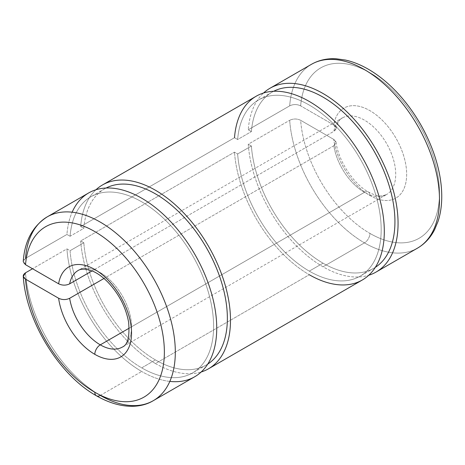 <?xml version="1.0" encoding="UTF-8"?>
<svg xmlns="http://www.w3.org/2000/svg" width="465" height="465" viewBox="0 0 465 465"><rect width="100%" height="100%" fill="white"/><g stroke="black" fill="none" stroke-linecap="round" stroke-linejoin="round"><path stroke-width="0.35" stroke-dasharray="2.33 1.74" d="M256.221 96.203A106.113 61.264 -120 0 0 234.505 137.704L237.644 139.517A101.69 58.712 60 0 1 258.43 100.027A101.69 58.712 60 0 1 360.119 158.739A101.69 58.712 60 0 1 360.119 276.163A101.69 58.712 60 0 1 309.277 271.124L323.03 263.184A101.69 58.712 60 0 1 251.396 146.016L237.644 153.956L234.505 152.148L80.689 240.951L83.828 242.765L70.07 250.705L66.937 248.891A106.113 61.264 -120 0 0 141.703 371.483A106.113 61.264 60 0 1 66.937 248.891L32.544 268.747L66.937 248.891L70.07 250.705A101.69 58.712 -120 0 0 141.703 367.873L155.461 359.927A101.69 58.712 60 0 1 83.828 242.765A101.69 58.712 -120 0 0 155.461 359.927L141.703 367.873A101.69 58.712 60 0 1 70.07 250.705L83.828 242.765L80.689 240.951A106.113 61.264 -120 0 0 155.461 363.537L309.277 274.734A106.113 61.264 60 0 1 234.505 152.148A106.113 61.264 -120 0 0 309.277 274.734L155.461 363.537A106.113 61.264 60 0 1 80.689 240.951L234.505 152.148L237.644 153.956A101.69 58.712 -120 0 0 309.277 271.124A101.69 58.712 60 0 1 237.644 153.956L251.396 146.016A101.69 58.712 -120 0 0 323.03 263.184L309.277 271.124A101.69 58.712 -120 0 0 381.149 232A101.69 58.712 -120 0 0 313.445 107.613A101.69 58.712 -120 0 0 237.644 139.517L251.396 131.578A101.69 58.712 60 0 1 273.682 91.274A101.69 58.712 -120 0 0 272.188 92.087A101.69 58.712 -120 0 0 251.396 131.578L248.264 129.764A106.113 61.264 60 0 1 263.545 93.006A106.113 61.264 -120 0 0 248.264 129.764L289.683 105.851A106.113 61.264 60 0 1 311.399 64.344A106.113 61.264 -120 0 0 289.683 105.851C293.339 104.125 296.99 104.125 300.646 105.863L333.731 124.957C336.776 127.073 336.805 129.2 333.824 131.333L336.009 128.683L333.731 124.957A51.952 29.993 60 0 1 374.104 113.35A51.952 29.993 60 0 1 406.602 176.671A51.952 29.993 60 0 1 369.925 195.498A7.736 4.47 120 0 0 368.327 191.952A7.736 4.47 120 0 0 364.455 192.336A44.216 25.529 -120 0 0 386.56 194.527A44.216 25.529 -120 0 0 386.56 143.476A44.216 25.529 -120 0 0 342.35 117.947A44.216 25.529 -120 0 0 333.824 131.333L92.087 270.897L333.824 131.333A44.216 25.529 60 0 1 342.35 117.947A44.216 25.529 60 0 1 386.56 143.476A44.216 25.529 60 0 1 386.56 194.527A44.216 25.529 60 0 1 364.455 192.336A44.216 25.529 60 0 1 333.824 145.772C336.805 143.644 336.776 141.523 333.731 139.401L300.646 120.301A98.371 56.794 -120 0 0 369.925 233.401A7.736 4.47 -60 0 1 364.455 242.875A106.113 61.264 60 0 1 289.683 120.29C293.345 118.563 296.995 118.563 300.646 120.301L333.731 139.401L336.026 142.244L333.824 145.772A44.216 25.529 -120 0 0 364.455 192.336L129.241 328.139L364.455 192.336A7.736 4.47 -60 0 1 368.327 191.952A7.736 4.47 -60 0 1 369.925 195.498A51.952 29.993 60 0 1 333.731 139.401A51.952 29.993 -120 0 0 369.925 195.498A51.952 29.993 -120 0 0 406.602 176.671A51.952 29.993 -120 0 0 374.104 113.35A51.952 29.993 -120 0 0 333.731 124.957L300.646 105.863A98.371 56.794 60 0 1 374.098 75.313A98.371 56.794 60 0 1 439.454 195.631A98.371 56.794 60 0 1 369.925 233.401A98.371 56.794 60 0 1 300.646 120.301C296.995 118.563 293.345 118.563 289.683 120.29A106.113 61.264 -120 0 0 364.455 242.875L323.03 266.794A106.113 61.264 60 0 1 248.264 144.202L289.683 120.29L248.264 144.202A106.113 61.264 -120 0 0 323.03 266.794A106.113 61.264 -120 0 0 368.762 275.245A106.113 61.264 60 0 1 323.03 266.794L364.455 242.875A106.113 61.264 -120 0 0 417.512 248.13A106.113 61.264 60 0 1 364.455 242.875A7.736 4.47 120 0 0 369.925 233.401A98.371 56.794 -120 0 0 439.454 195.631A98.371 56.794 -120 0 0 374.098 75.313A98.371 56.794 -120 0 0 300.646 105.863C296.99 104.125 293.339 104.125 289.683 105.851L248.264 129.764L251.396 131.578L237.644 139.517L234.505 137.704L80.689 226.513L83.828 228.321L70.07 236.267L66.937 234.453L25.511 258.366L23.256 261.65M96.412 395.779A7.736 4.47 120 0 0 100.283 395.395L141.703 371.483L100.283 395.395A106.113 61.264 60 0 1 25.511 272.81A106.113 61.264 -120 0 0 100.283 395.395A106.113 61.264 -120 0 0 153.334 400.65M122.388 347.047A44.216 25.529 -120 0 0 122.388 295.996A44.216 25.529 -120 0 0 78.172 270.467A44.216 25.529 60 0 1 122.388 295.996A44.216 25.529 60 0 1 122.388 347.047L386.56 194.527L382.759 195.8C379.213 196.486 374.401 195.207 368.327 191.952C353.685 184.07 338.41 160.948 336.026 142.244M333.824 145.772L103.98 278.471L333.824 145.772M47.227 216.864A106.113 61.264 -120 0 0 25.511 258.366L66.937 234.453A106.113 61.264 60 0 1 72.151 212.197M169.841 381.405A106.113 61.264 60 0 1 141.703 371.483A106.113 61.264 -120 0 0 194.759 376.737M88.652 192.946A106.113 61.264 -120 0 0 66.937 234.453L70.07 236.267A101.69 58.712 60 0 1 90.861 196.776A101.69 58.712 60 0 1 192.551 255.488A101.69 58.712 60 0 1 192.551 372.907A101.69 58.712 60 0 1 141.703 367.873A101.69 58.712 -120 0 0 213.58 328.749A101.69 58.712 -120 0 0 145.876 204.362A101.69 58.712 -120 0 0 70.07 236.267L83.828 228.321A101.69 58.712 60 0 1 106.107 188.023A101.69 58.712 -120 0 0 104.619 188.831A101.69 58.712 -120 0 0 83.828 228.321L80.689 226.513A106.113 61.264 60 0 1 95.976 189.749A106.113 61.264 -120 0 0 80.689 226.513L234.505 137.704M155.461 359.927A101.69 58.712 -120 0 0 206.303 364.967A101.69 58.712 -120 0 0 207.756 364.078A101.69 58.712 60 0 1 155.461 359.927M155.461 363.537A106.113 61.264 -120 0 0 201.188 371.988A106.113 61.264 60 0 1 155.461 363.537M309.277 274.734A106.113 61.264 -120 0 0 362.328 279.988M323.03 263.184A101.69 58.712 -120 0 0 373.877 268.218A101.69 58.712 -120 0 0 375.325 267.334A101.69 58.712 60 0 1 323.03 263.184M251.396 146.016L248.264 144.202L251.396 146.016M69.651 283.853C65.966 285.574 62.287 285.557 58.613 283.795M25.529 264.695C22.523 262.591 22.518 260.487 25.511 258.366M336.015 128.683C337.939 121.999 340.049 118.424 342.35 117.947L78.172 270.467M206.303 364.967L192.551 372.907M104.619 188.831L90.861 196.776M373.877 268.218L360.119 276.163M272.188 92.087L258.43 100.027"/><path stroke-width="0.7" d="M25.511 272.81L32.544 268.747L25.511 272.81C22.518 274.92 22.523 277.03 25.529 279.14L23.302 276.46L25.511 272.81M23.256 261.65L25.529 264.695A98.371 56.794 60 0 1 98.981 234.145A98.371 56.794 60 0 1 164.337 354.47A98.371 56.794 60 0 1 94.808 392.239A7.736 4.47 120 0 0 96.412 395.779C118.912 408.7 139.61 408.968 153.334 400.65A106.113 61.264 -120 0 0 153.34 278.128A106.113 61.264 -120 0 0 47.227 216.864A106.113 61.264 60 0 1 153.34 278.128A106.113 61.264 60 0 1 153.334 400.65A106.113 61.264 60 0 1 100.283 395.395A7.736 4.47 -60 0 1 96.412 395.779A7.736 4.47 -60 0 1 94.808 392.239A98.371 56.794 60 0 1 25.529 279.14A98.371 56.794 -120 0 0 94.808 392.239A98.371 56.794 -120 0 0 164.337 354.47A98.371 56.794 -120 0 0 98.981 234.145A98.371 56.794 -120 0 0 25.529 264.695L58.613 283.795C62.287 285.557 65.966 285.574 69.651 283.853L92.087 270.897L69.651 283.853A44.216 25.529 60 0 1 78.172 270.467A44.216 25.529 -120 0 0 69.651 283.853M58.613 298.239A51.952 29.993 -120 0 0 94.808 354.336A7.736 4.47 -60 0 1 100.283 344.856A44.216 25.529 60 0 1 69.651 298.292C65.954 300.012 62.275 299.995 58.613 298.239L25.529 279.14L58.613 298.239C62.275 299.995 65.954 300.012 69.651 298.292A44.216 25.529 -120 0 0 100.283 344.856A44.216 25.529 -120 0 0 122.388 347.047A44.216 25.529 60 0 1 100.283 344.856L129.241 328.139L100.283 344.856A7.736 4.47 120 0 0 94.808 354.336A51.952 29.993 -120 0 0 131.485 335.509A51.952 29.993 -120 0 0 98.993 272.188A51.952 29.993 -120 0 0 58.613 283.795A51.952 29.993 60 0 1 98.993 272.188A51.952 29.993 60 0 1 131.485 335.509A51.952 29.993 60 0 1 94.808 354.336A51.952 29.993 60 0 1 58.613 298.239M103.98 278.471L69.651 298.292L103.98 278.471M153.334 400.65L194.759 376.737A106.113 61.264 -120 0 0 194.759 254.21A106.113 61.264 -120 0 0 88.652 192.946L47.227 216.864C32.672 226.188 24.68 241.01 23.256 261.313M25.511 258.366A106.113 61.264 60 0 1 47.227 216.864M72.151 212.197A106.113 61.264 60 0 1 194.759 254.21A106.113 61.264 60 0 1 169.841 381.405M207.756 364.078A101.69 58.712 -120 0 0 206.303 247.543A101.69 58.712 -120 0 0 106.107 188.023A101.69 58.712 60 0 1 206.303 247.543A101.69 58.712 60 0 1 207.756 364.078M201.188 371.988A106.113 61.264 -120 0 0 208.518 246.27A106.113 61.264 -120 0 0 95.976 189.749A106.113 61.264 60 0 1 102.405 185.006A106.113 61.264 60 0 1 208.518 246.27A106.113 61.264 60 0 1 208.518 368.792A106.113 61.264 60 0 1 201.188 371.988M208.518 368.792L362.328 279.988A106.113 61.264 -120 0 0 362.334 157.466A106.113 61.264 -120 0 0 256.221 96.203L102.405 185.006M234.505 137.704A106.113 61.264 60 0 1 313.445 103.997A106.113 61.264 60 0 1 384.276 233.808A106.113 61.264 60 0 1 309.277 274.734M375.325 267.334A101.69 58.712 -120 0 0 373.877 150.8A101.69 58.712 -120 0 0 273.682 91.274A101.69 58.712 60 0 1 373.877 150.8A101.69 58.712 60 0 1 375.325 267.334M368.762 275.245A106.113 61.264 -120 0 0 376.086 149.521A106.113 61.264 -120 0 0 263.545 93.006A106.113 61.264 60 0 1 269.979 88.257A106.113 61.264 60 0 1 376.086 149.521A106.113 61.264 60 0 1 376.086 272.048A106.113 61.264 60 0 1 368.762 275.245M269.979 88.257L311.399 64.344C318.792 60.13 327.064 58.276 336.218 58.776L345.315 60.026C353.202 61.746 361.148 64.972 369.152 69.698C381.033 76.76 392.152 86.385 402.51 98.574C415.902 114.495 426.167 132.234 433.304 151.788C438.78 167.034 441.593 181.646 441.75 195.62C441.826 204.984 440.605 213.54 438.094 221.27L434.583 229.727C430.445 237.76 424.754 243.893 417.512 248.13A106.113 61.264 -120 0 0 417.512 125.608A106.113 61.264 -120 0 0 311.399 64.344A106.113 61.264 60 0 1 417.512 125.608A106.113 61.264 60 0 1 417.512 248.13L376.086 272.048M58.613 283.795L25.529 264.695M96.412 395.779C59.014 375.011 25.738 320.478 23.256 276.158M78.172 270.467C80.003 269.287 82.601 268.869 85.984 269.212L92.564 271.101C97.505 273.199 102.567 276.838 107.758 282.011C118.906 293.816 125.858 307.208 128.619 322.181C129.834 336.602 127.759 344.891 122.388 347.047"/></g></svg>
